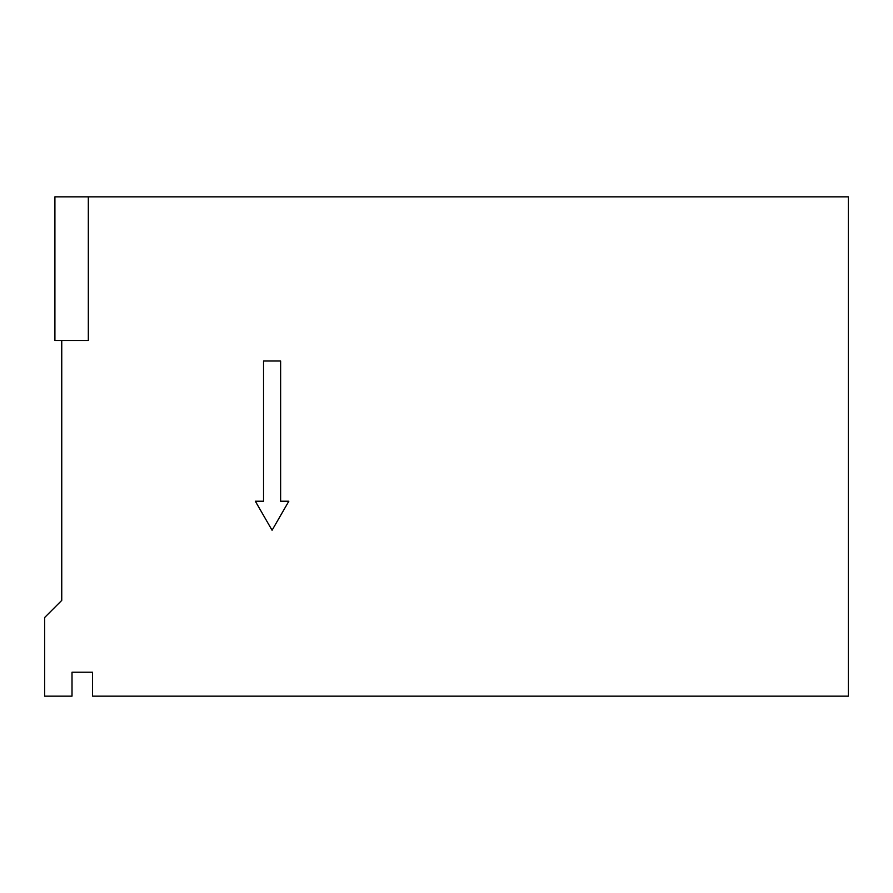 <?xml version="1.0" encoding="UTF-8"?>
<svg xmlns="http://www.w3.org/2000/svg" width="893" height="893" viewBox="0 0 893 893"><rect width="100%" height="100%" fill="white"/><g stroke="black" fill="none" stroke-linecap="round" stroke-linejoin="round"><path stroke-width="1.34" d="M61.751 340.479L61.751 600.397L44.65 617.498L44.65 696.16L72.009 696.16L72.009 672.217L92.526 672.217L92.526 696.16L848.35 696.16L848.35 196.84L88.318 196.84L88.318 340.479L54.908 340.479L54.908 196.84L88.318 196.84M280.625 360.995L263.535 360.995L263.535 501.219L255.32 501.219L272.075 530.241L288.841 501.219L280.625 501.219L280.625 360.995"/></g></svg>
